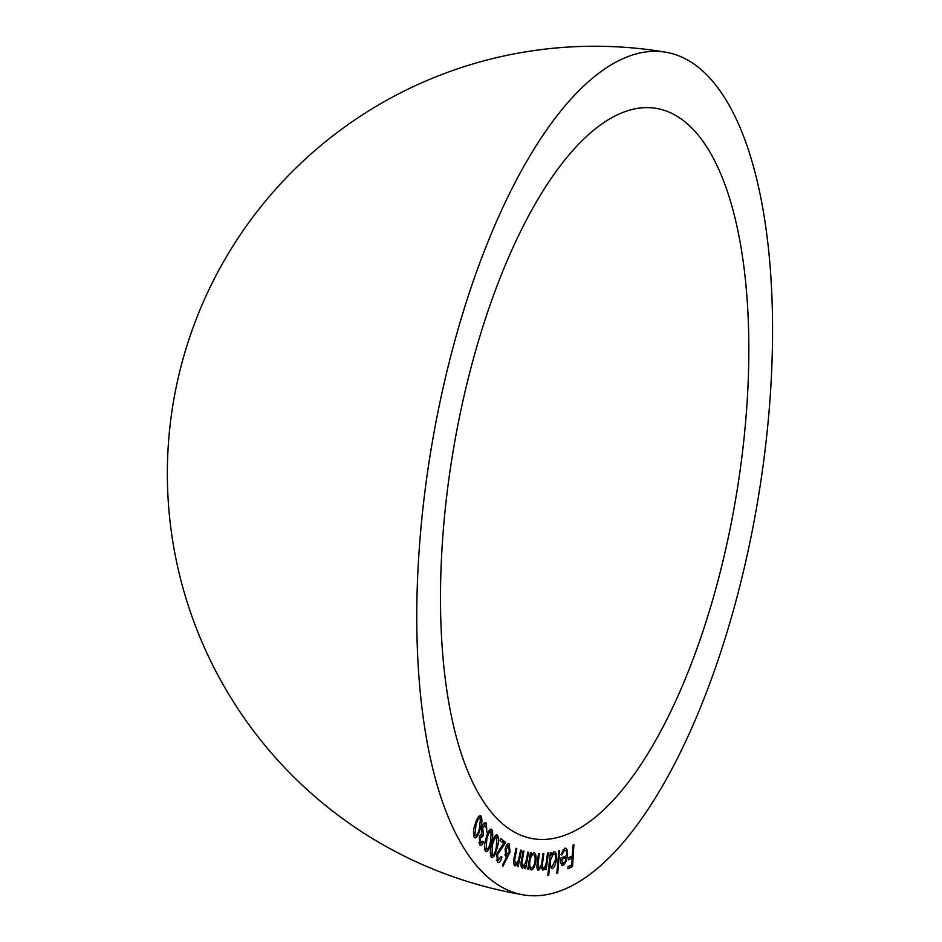 <?xml version="1.0" encoding="UTF-8"?>
<svg xmlns="http://www.w3.org/2000/svg" width="942" height="942" viewBox="0 0 942 942"><rect width="100%" height="100%" fill="white"/><g stroke="black" fill="none" stroke-linecap="round" stroke-linejoin="round"><path stroke-width="1.41" d="M564.647 848.342C566.801 847.906 567.767 850.296 567.52 855.513L566.283 861.341L563.328 865.462L560.796 863.367L560.49 858.08L566.625 855.736C566.837 851.862 566.142 850.025 564.564 850.226L561.656 855.136L560.985 854.488L564.647 848.342L565.565 848.212M562.963 849.778L565.153 850.155L562.857 849.931M561.738 865.192L562.456 865.568M553.896 851.533C555.957 851.627 556.781 854.264 556.392 859.457C555.639 864.697 554.167 867.794 552 868.771L549.704 865.898L548.691 875.248L547.844 875.424L550.305 852.698L551.152 852.522L550.846 855.348L554.426 851.509M529.086 866.204L528.603 869.242L527.791 869.148L530.44 852.663L531.253 852.757L530.805 855.595L533.902 852.628C535.845 853.428 536.481 856.455 535.798 861.73C534.773 866.934 533.207 869.678 531.088 869.972L528.285 866.075M520.643 850.049L521.432 850.367L518.147 866.699L517.358 866.381L517.947 863.461L514.968 865.898C513.449 864.473 513.26 861.388 514.391 856.667L516.086 848.259L516.875 848.565L514.638 860.164L515.71 864.085L513.767 863.755L515.521 864.026L518.43 860.446L520.643 850.049M496.375 860.117L498.059 860.399L501.156 856.502L501.886 857.055C500.649 861.4 499.189 863.19 497.517 862.413L496.74 854.206L503.558 843.243L500.014 840.57L500.532 838.498L505.76 842.419L497.494 854.712L498.471 860.588L496.399 860.234M486.202 837.803C487.732 831.68 489.616 828.936 491.83 829.549C493.243 832.858 492.984 837.356 491.076 843.031C489.581 849.166 487.72 851.945 485.519 851.391C484.082 848.083 484.306 843.561 486.202 837.803M491.171 829.148L490.358 829.301M486.213 851.792L485.519 851.391M475.427 823.461C477.158 817.503 479.078 815.101 481.197 816.243C482.422 819.976 481.998 824.556 479.925 829.984C478.218 835.966 476.322 838.415 474.215 837.332C472.955 833.576 473.367 828.96 475.427 823.461M480.326 815.595L481.197 816.243L479.266 815.913M475.074 837.956L474.215 837.332M482.751 800.429A370.336 143.278 -80.4 0 1 468.492 377.436A370.336 143.278 -80.4 0 1 656.315 108.377A370.336 143.278 -80.4 0 1 706.582 146.669A370.336 143.278 -80.4 0 1 720.83 569.663A370.336 143.278 -80.4 0 1 533.019 838.721A370.336 143.278 -80.4 0 1 482.751 800.429M465.536 850.72A427.315 165.321 99.6 0 0 523.528 894.9A427.315 165.321 99.6 0 0 740.247 584.452A427.315 165.321 99.6 0 0 723.797 96.378A427.315 165.321 99.6 0 0 665.806 52.199A427.315 165.321 99.6 0 0 449.087 362.646A427.315 165.321 99.6 0 0 465.536 850.72M478.936 842.607L480.373 842.854L482.704 841.218L483.411 842.113C482.151 845.056 480.938 845.975 479.749 844.856L479.419 837.061L481.597 833.976L482.01 826.97C483.458 823.002 484.918 821.777 486.413 823.273L486.826 832.127L485.789 825.251L482.74 827.653L483.376 834.671L482.799 836.543L480.126 837.98L480.879 843.196L478.983 842.866M480.526 845.374L479.749 844.856M485.448 822.613L486.413 823.273L484.353 822.919M485.789 825.251L483.105 824.415M482.799 836.543L479.973 835.648M491.854 843.902C493.302 837.673 495.162 834.73 497.447 835.083C498.942 838.192 498.777 842.666 496.94 848.507C495.539 854.747 493.702 857.715 491.441 857.408C489.899 854.3 490.04 849.802 491.854 843.902M496.834 834.777L496.187 834.871M492.042 857.715L491.441 857.408M510.034 852.027L502.993 866.204L502.616 864.638L506.808 857.043L505.901 856.949L505.147 849.095C506.231 845.056 507.573 843.326 509.175 843.902L510.034 852.027L509.186 851.886M527.814 852.121L528.615 852.333L525.636 868.724L524.835 868.524L525.365 865.592L522.398 868.336C520.832 867.123 520.573 864.132 521.621 859.363L523.151 850.92L523.952 851.132L521.939 862.754L522.998 866.452L521.091 866.134L522.916 866.44L525.789 862.578L527.814 852.121M542.616 870.043L541.485 866.346L538.541 870.49C536.975 869.878 536.563 867.299 537.329 862.778L538.494 853.805L539.354 853.735L538.188 862.707L538.977 868.418C540.755 867.276 541.827 864.426 542.18 859.869L543.028 853.428L543.864 853.358L542.769 861.789C542.086 865.345 542.321 867.429 543.487 868.053C545.183 867.017 546.23 864.344 546.607 860.034L547.514 853.063L548.362 852.993L546.219 869.454L545.383 869.513L545.748 866.675L544.535 869.054L542.816 870.114M537.022 868.112L538.977 868.418M541.556 867.747L543.487 868.053M558.83 850.861L559.701 850.567L557.699 873.14L556.828 873.422L558.83 850.861M572.971 845.139L573.89 844.691L572.559 866.546L567.896 868.807L568.026 866.652L571.77 864.838L572.183 858.009L568.45 859.822L568.579 857.667L572.312 855.854L572.971 845.139M479.042 829.831L479.925 829.984M473.496 835.154L475.38 835.789L473.543 835.483M475.192 824.179L476.051 824.321L474.827 835.377C476.522 835.919 478.018 833.8 479.313 829.042L480.573 818.021L478.077 817.279M476.982 819.352L478.006 819.516L476.051 824.321M480.573 818.021L478.006 819.516M482.316 841.924L483.411 842.113M481.857 827.5L482.74 827.653M481.032 834.271L483.376 834.671M479.207 837.815L480.126 837.98M490.229 842.89L491.076 843.031M484.635 849.142L486.496 849.637L484.671 849.331M486.048 838.345L486.884 838.486L486.072 849.378C487.826 849.507 489.275 847.141 490.417 842.266L491.265 831.409L488.933 830.832M487.72 833.27L488.698 833.434L486.884 838.486M491.265 831.409L488.698 833.434M496.104 848.365L496.94 848.507M490.464 855.112L492.336 855.548L490.488 855.242M491.736 844.35L492.572 844.491L491.959 855.36C493.761 855.277 495.198 852.769 496.257 847.824L496.893 836.991L494.632 836.472M493.361 839.122L494.315 839.287L492.572 844.491M496.893 836.991L494.315 839.287M501.038 856.914L501.886 857.055M501.521 841.701L505.76 842.419M496.646 854.571L497.494 854.712M505.077 849.413L505.925 849.554L506.82 855.265L504.853 854.936M504.841 854.865L506.537 855.159L509.257 851.58L508.645 845.998L506.419 845.563M508.645 845.998L505.925 849.554M520.608 850.226L521.432 850.367M517.028 863.308L517.947 863.461M516.051 848.424L516.875 848.565M513.814 860.022L514.638 860.164M527.803 852.192L528.615 852.333M524.506 865.439L525.365 865.592M523.14 850.991L523.952 851.132M521.114 862.625L521.939 862.754M527.791 869.101L528.603 869.242M529.993 855.454L530.805 855.595M529.133 860.776L529.887 860.906C529.345 865.003 529.84 867.335 531.359 867.912C532.984 867.7 534.185 865.58 534.974 861.553L535.798 861.73M529.31 867.57L531.359 867.912M531.582 854.229L533.513 854.559C531.865 854.759 530.664 856.867 529.887 860.906M534.974 861.553C535.48 857.514 534.997 855.183 533.513 854.559M545.406 869.313L546.219 869.454M545.018 866.558L545.748 866.675M541.674 868.571L544.535 869.054M540.849 866.24L541.485 866.346M547.879 875.106L548.691 875.248M550.034 855.206L550.846 855.348M555.556 859.316L556.392 859.457M548.892 865.769L549.704 865.898M550.222 860.647C549.904 864.674 550.54 866.711 552.153 866.746L555.533 859.563C555.815 855.595 555.168 853.57 553.602 853.476L550.222 860.647L549.457 860.517M549.822 866.44L552.153 866.746M551.941 853.193L554.002 853.464L551.988 853.122M556.863 872.998L557.699 873.14M566.648 855.36L567.52 855.513M565.365 861.188L566.283 861.341M566.401 857.585L561.314 859.528L563.481 863.461L565.33 861.259L566.401 857.585L563.198 857.043M560.419 859.375L561.314 859.528M560.749 863.178L563.481 863.461M569.368 866.004L572.559 866.546M568.992 857.467L572.183 858.009M499.248 848.872L500.602 849.095M506.49 857.62L507.667 857.821M514.485 856.219L515.309 856.36M521.715 858.821L522.527 858.951M537.352 862.566L538.188 862.707M541.933 861.647L542.769 861.789M665.806 52.199A427.315 427.315 0 0 0 235.453 704.981A427.315 427.315 0 0 0 523.528 894.9"/></g></svg>
